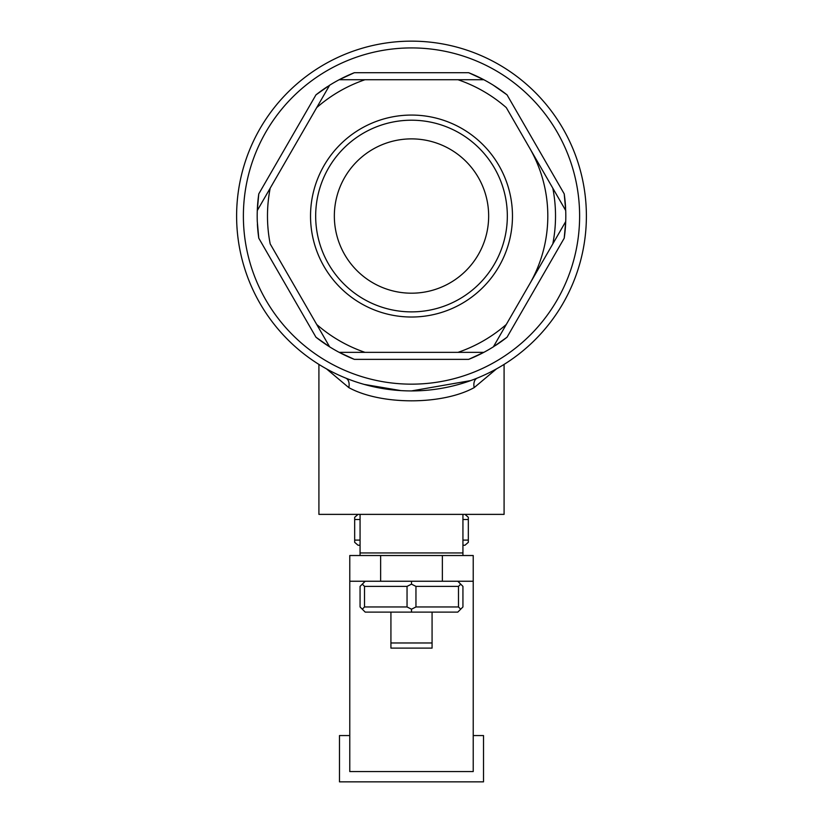<?xml version="1.0" encoding="UTF-8"?>
<svg xmlns="http://www.w3.org/2000/svg" width="823" height="823" viewBox="0 0 823 823"><rect width="100%" height="100%" fill="white"/><g stroke="black" fill="none" stroke-linecap="round" stroke-linejoin="round"><path stroke-width="1.23" d="M462.938 540.094L468.328 540.094L468.328 542.326L464.954 545.238L462.938 545.238M360.062 545.238L358.046 545.238L354.672 542.326L354.672 540.094L360.062 540.094M468.328 540.094L468.328 519.519L462.938 519.519M360.062 519.519L354.672 519.519L354.672 517.286L358.046 514.375M468.328 519.519L468.328 517.286L464.954 514.375M354.672 519.519L354.672 540.094M407.046 606.962L411.5 609.195L415.954 606.962L458.483 606.962L458.483 586.388L460.705 584.155L462.938 586.388L462.938 606.962L457.794 612.106L365.206 612.106L362.295 609.195L364.517 606.962L407.046 606.962L407.046 586.388L364.517 586.388L364.517 606.962M458.483 606.962L460.705 609.195M411.5 609.195L411.5 612.106M458.483 586.388L415.954 586.388L415.954 606.962M365.206 581.244L360.062 586.388L360.062 606.962L362.295 609.195M457.794 581.244L460.705 584.155M407.046 586.388L411.5 584.155L411.5 581.244M411.5 584.155L415.954 586.388M362.295 584.155L364.517 586.388M360.062 514.375L360.062 555.525M462.938 555.525L462.938 552.953L360.062 552.953M462.938 514.375L462.938 552.953M364.27 384.423L400.894 390.606M390.925 648.113L390.925 642.969L432.075 642.969L432.075 648.113L390.925 648.113M390.925 612.106L390.925 642.969M432.075 612.106L432.075 642.969M496.485 368.889L474.192 387.612A10.288 6.677 67.9 0 1 477.289 378.076M565.71 221.552L564.218 238.186A154.312 154.312 0 0 0 565.71 221.552L552.799 243.917L565.71 221.552A154.312 154.312 0 0 0 565.71 210.523L506.289 107.607A144.025 144.025 0 0 0 458.01 79.728L483.831 79.728A154.312 154.312 0 0 1 493.378 85.242L507.04 94.861L564.218 193.889A154.312 154.312 0 0 1 565.607 208.034M474.192 387.612C442.28 405.173 380.987 405.276 348.808 387.612L326.515 368.889M318.913 364.404L318.913 514.375L504.088 514.375L504.088 364.404M348.808 387.612A10.288 6.677 112.1 0 0 345.711 378.076M586.388 216.038A174.888 174.888 0 0 0 411.5 41.15A174.888 174.888 0 0 0 236.613 216.038A174.888 174.888 0 0 0 411.5 390.925A174.888 174.888 0 0 0 586.388 216.038A174.888 174.888 0 0 0 411.5 41.15A174.888 174.888 0 0 0 236.613 216.038A174.888 174.888 0 0 0 411.5 390.925L470.735 380.586M411.5 311.876A95.828 95.828 0 0 0 507.328 216.038A95.828 95.828 0 0 0 411.5 120.209A95.828 95.828 0 0 0 315.672 216.038A95.828 95.828 0 0 0 411.5 311.876M411.5 317.02A100.972 100.972 0 0 0 512.472 216.038A100.972 100.972 0 0 0 411.5 115.066A100.972 100.972 0 0 0 310.528 216.038A100.972 100.972 0 0 0 411.5 317.02M529.549 284.192A136.309 136.309 0 0 0 529.549 147.883M564.218 238.186L507.04 337.214A154.312 154.312 0 0 1 495.487 345.495M507.04 337.214L493.378 346.833L506.289 324.468L493.378 346.833A154.312 154.312 0 0 1 483.831 352.347L458.01 352.347L483.831 352.347A154.312 154.312 0 0 1 468.678 359.363L354.322 359.363A154.312 154.312 0 0 1 339.169 352.347L364.99 352.347L339.169 352.347L354.322 359.363M315.96 337.214L329.622 346.833L316.711 324.468L329.622 346.833A154.312 154.312 0 0 1 315.96 337.214L258.782 238.186A154.312 154.312 0 0 1 257.393 224.041M411.5 293.194A77.156 77.156 0 0 1 334.344 216.038A77.156 77.156 0 0 1 411.5 138.881A77.156 77.156 0 0 1 488.656 216.038A77.156 77.156 0 0 1 411.5 293.194M564.218 193.889L565.71 210.523L552.799 188.158A144.025 144.025 0 0 1 552.799 243.917L506.289 324.468A144.025 144.025 0 0 1 458.01 352.347L339.169 352.347A154.312 154.312 0 0 1 329.622 346.833M483.831 352.347L468.678 359.363M468.678 72.712A154.312 154.312 0 0 1 483.831 79.728L468.678 72.712L354.322 72.712L339.169 79.728L364.99 79.728L339.169 79.728A154.312 154.312 0 0 0 329.622 85.242L316.711 107.607L329.622 85.242L315.96 94.861A154.312 154.312 0 0 1 327.513 86.58M493.378 85.242A154.312 154.312 0 0 1 507.04 94.861M258.782 238.186L257.29 221.552A154.312 154.312 0 0 1 257.29 210.523L270.201 188.158L257.29 210.523L258.782 193.889L315.96 94.861M364.99 352.347A144.025 144.025 0 0 1 316.711 324.468L270.201 243.917A144.025 144.025 0 0 1 270.201 188.158L316.711 107.607A144.025 144.025 0 0 1 364.99 79.728L458.01 79.728M339.169 79.728A154.312 154.312 0 0 1 354.322 72.712M257.29 210.523A154.312 154.312 0 0 1 258.782 193.889M473.225 581.244L473.225 771.562L349.775 771.562L349.775 581.244L380.638 581.244L380.638 555.525L442.363 555.525L442.363 581.244L473.225 581.244L473.225 555.525L442.363 555.525M380.638 555.525L349.775 555.525L349.775 581.244M380.638 581.244L442.363 581.244M473.225 735.556L483.513 735.556L483.513 781.85L339.488 781.85L339.488 735.556L349.775 735.556M243.382 216.038A168.118 168.118 0 0 0 411.5 384.156A168.118 168.118 0 0 0 579.618 216.038A168.118 168.118 0 0 0 411.5 47.919A168.118 168.118 0 0 0 243.382 216.038"/></g></svg>
